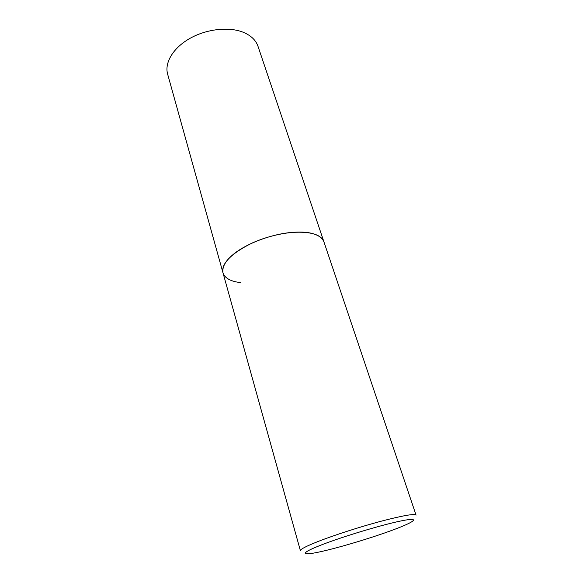 <?xml version="1.0" encoding="UTF-8"?>
<svg xmlns="http://www.w3.org/2000/svg" width="583" height="583" viewBox="0 0 583 583"><rect width="100%" height="100%" fill="white"/><g stroke="black" fill="none" stroke-linecap="round" stroke-linejoin="round"><path stroke-width="0.87" d="M323.9 241.785C320.424 233.929 308.684 230.904 288.694 232.712C269.754 234.956 247.841 243.279 235.044 252.964C225.555 260.375 221.533 266.999 222.99 272.829C221.511 263.509 230.904 253.736 251.164 243.497C270.49 234.461 295.195 230.117 309.865 232.93C317.713 234.497 322.392 237.449 323.9 241.785L416.065 515.132C414.593 513.499 402.904 515.54 380.99 521.253C360.075 526.835 334.27 535.15 318.114 541.476C306.097 546.235 300.194 549.31 300.405 550.709L167.627 74.114C164.355 62.702 173.202 47.77 190.022 38.34C206.805 28.888 229.228 26.497 243.424 32.342C251.033 35.563 255.886 40.212 257.999 46.312L323.9 241.785M240.495 282.609C230.62 281.429 224.79 278.171 222.99 272.829M393.678 529.699C415.249 521.676 420.933 516.968 402 520.736C383.403 524.379 343.744 536.251 321.765 544.799C299.509 553.398 300.653 556.102 320.227 551.78C339.532 547.554 372.311 537.694 393.678 529.699"/></g></svg>
